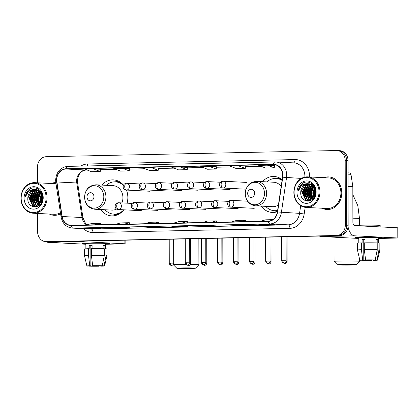 <?xml version="1.0" encoding="UTF-8"?>
<svg xmlns="http://www.w3.org/2000/svg" width="419" height="419" viewBox="0 0 419 419"><rect width="100%" height="100%" fill="white"/><g stroke="black" fill="none" stroke-linecap="round" stroke-linejoin="round"><path stroke-width="0.63" d="M261.278 206.122A18.022 15.367 -87.1 0 0 272.245 212.459A18.022 15.367 -87.1 0 0 277.43 211.684M100.602 209.537A18.022 15.367 -87.1 0 0 111.569 215.879A18.022 15.367 -87.1 0 0 123.825 209.814A16.147 13.769 -87.1 0 1 113.795 214.114A16.147 13.769 -87.1 0 1 105.017 209.762M127.098 203.168A18.022 15.367 -87.1 0 0 127.847 197.553A18.022 15.367 -87.1 0 0 126.433 190.069M282.17 179.709A18.022 15.367 -87.1 0 0 274.063 176.467A18.022 15.367 -87.1 0 0 262.509 181.673M123.485 185.098A18.022 15.367 -87.1 0 0 113.387 179.882A18.022 15.367 -87.1 0 0 101.833 185.088M37.558 213.444L37.59 231.655A10.197 8.694 -87.1 0 0 45.781 241.658L48.62 241.8A10.197 8.694 -87.1 0 0 49.149 241.805L339.469 235.635A10.197 8.694 -87.1 0 0 348.152 225.254L348.037 160.692A10.197 8.694 -87.1 0 0 339.851 150.688L338.432 150.615A10.197 8.694 -87.1 0 0 337.903 150.61M47.2 241.726A10.197 8.694 -87.1 0 0 47.729 241.737L338.049 235.562A10.197 8.694 -87.1 0 0 346.733 225.186L346.618 160.618A10.197 8.694 -87.1 0 0 338.432 150.615A10.197 8.694 -87.1 0 1 346.618 160.618L346.733 225.186A10.197 8.694 -87.1 0 1 338.049 235.562L47.729 241.737A10.197 8.694 -87.1 0 1 47.2 241.726M49.332 214.036A16.32 13.916 -87.1 0 0 54.114 215.298A16.32 13.916 -87.1 0 0 60.603 213.795A16.32 13.916 -87.1 0 1 54.114 215.298A16.32 13.916 -87.1 0 1 49.332 214.036M322.248 208.238A16.32 13.916 -87.1 0 0 327.035 209.5A16.32 13.916 -87.1 0 0 341.778 192.902A16.32 13.916 -87.1 0 0 328.679 176.902A16.32 13.916 -87.1 0 0 323.787 177.677A16.32 13.916 -87.1 0 1 328.679 176.902L328.679 176.902A16.32 13.916 -87.1 0 1 341.778 192.902A16.32 13.916 -87.1 0 1 327.035 209.5A16.32 13.916 -87.1 0 1 322.248 208.238M56.754 180.081A10.878 9.276 92.9 0 1 66.013 169.009L273.387 164.599A10.878 9.276 92.9 0 1 273.953 164.609A10.878 9.276 92.9 0 1 282.547 177.169L277.394 211.941A10.878 9.276 92.9 0 1 268.27 221.122L71.33 225.307A10.878 9.276 92.9 0 1 70.764 225.302A10.878 9.276 92.9 0 1 62.174 216.518L56.9 181.966A10.878 9.276 92.9 0 1 56.754 180.081M56.523 180.086A11.151 9.506 -87.1 0 0 56.67 182.019L61.944 216.571A11.151 9.506 -87.1 0 0 71.33 225.579L268.27 221.394A11.151 9.506 -87.1 0 0 277.624 211.983L282.778 177.211A11.151 9.506 -87.1 0 0 273.387 164.327L66.013 168.737A11.151 9.506 -87.1 0 0 56.523 180.086M216.45 166.778L209.427 166.416L200.722 166.6L207.541 169.245L216.241 169.061L216.45 166.772M158.445 168.009L151.416 167.652L142.717 167.836L149.536 170.481L158.235 170.292L158.445 168.003M55.853 182.705A16.32 13.916 -87.1 0 0 55.758 182.705A16.32 13.916 -87.1 0 0 50.872 183.475A16.32 13.916 -87.1 0 1 55.758 182.705A16.32 13.916 -87.1 0 1 55.853 182.705M45.781 241.658A10.197 8.694 -87.1 0 0 46.31 241.663L336.63 235.494A10.197 8.694 -87.1 0 0 345.314 225.113L345.198 160.545A10.197 8.694 -87.1 0 0 337.012 150.547A10.197 8.694 -87.1 0 0 336.483 150.536L46.163 156.711A10.197 8.694 -87.1 0 0 37.48 167.087L37.506 182.804M238.531 224.93L245.628 225.286L236.929 225.469L229.832 225.113L238.531 224.93M267.532 224.312L274.628 224.668L265.929 224.856L258.832 224.495L267.532 224.312M151.521 226.779L158.618 227.135L149.918 227.323L142.821 226.962L151.521 226.779M122.521 227.397L129.618 227.753L120.913 227.936L113.816 227.58L122.521 227.397M93.516 228.009L100.612 228.371L91.913 228.554L84.816 228.198L93.516 228.009M209.526 225.548L216.623 225.904L207.924 226.087L200.827 225.731L209.526 225.548M180.526 226.16L187.623 226.522L178.918 226.705L171.821 226.349L180.526 226.16M238.427 165.798L229.727 165.987L236.546 168.632L245.246 168.443L245.455 166.154L238.427 165.798L245.246 168.443M267.432 165.186L258.727 165.369L265.546 168.014L274.251 167.83L274.455 165.536L267.432 165.186L274.251 167.83M122.416 168.265L113.717 168.454L120.531 171.099L129.235 170.91L129.44 168.621L122.416 168.265L129.235 170.91M93.411 168.883L84.711 169.067L91.531 171.711L100.23 171.528L100.44 169.239L93.411 168.883L100.23 171.528M180.421 167.034L171.722 167.218L178.541 169.863L187.241 169.679L187.45 167.385L180.421 167.034L187.241 169.679M178.918 226.705L178.918 226.197M207.924 226.087L207.924 225.579M91.913 228.554L91.913 228.046M120.913 227.936L120.913 227.433M149.918 227.323L149.918 226.815M265.929 224.856L265.929 224.348M236.929 225.469L236.924 224.966M151.416 167.652L158.235 170.292M209.427 166.416L216.241 169.061M182.234 222.95L187.33 221.483L178.63 221.672L173.534 223.133M187.33 221.483L187.455 222.84M153.234 223.568L158.33 222.101L149.625 222.285L144.529 223.751M158.33 222.101L158.455 223.458M124.228 224.186L129.324 222.719L120.625 222.903L115.529 224.369M129.324 222.719L129.45 224.071M95.223 224.799L100.319 223.337L91.62 223.521L86.523 224.987M100.319 223.337L100.45 224.689M211.239 222.332L216.335 220.871L207.63 221.054L202.534 222.52M216.335 220.871L216.461 222.222M240.239 221.719L245.335 220.253L236.635 220.436L231.539 221.902M245.335 220.253L245.461 221.609M272.759 219.671L265.641 219.823L260.545 221.284M269.81 220.939L270.831 220.645M85.853 243.848A13.602 0.435 -0.1 0 1 82.134 243.528A13.602 0.435 -0.1 0 1 88.613 243.172A13.602 0.435 -0.1 0 1 109.291 243.481A13.602 0.435 -0.1 0 1 105.572 243.811A13.602 0.435 -0.1 0 0 109.312 243.507A13.602 0.435 -0.1 0 0 102.362 243.14A13.602 0.435 -0.1 0 0 88.613 243.172A13.602 0.435 -0.1 0 0 82.114 243.554A13.602 0.435 -0.1 0 0 85.853 243.848M46.1 241.674A13.602 7.092 88.8 0 0 48.127 242.339L85.853 244.24M80.087 241.15A13.602 7.092 88.8 0 0 81.768 241.622L124.883 243.795L124.878 240.197M125.124 240.192L125.134 243.821L105.572 244.267M97.737 265.746L97.737 266.165L91.023 266.123L90.829 245.728M89.247 265.908L90.865 265.814L90.829 245.429L92.096 245.393M85.864 248.813L85.853 243.549A9.862 0.314 -0.1 0 1 90.567 243.271A9.862 0.314 -0.1 0 1 100.534 243.245A9.862 0.314 -0.1 0 1 105.572 243.512L105.583 248.823M89.247 266.034L87.466 266.07A8.841 0.283 -0.1 0 1 86.911 265.976L84.512 255.784L84.502 248.986A11.219 0.356 -0.1 0 1 88.482 248.708L89.205 248.745L89.195 245.345A9.862 0.314 -0.1 0 1 90.572 245.309A9.862 0.314 -0.1 0 1 92.096 245.283L92.101 248.635M92.672 265.698L91.394 255.443A11.219 0.356 -0.1 0 1 104.305 255.517L102.262 265.756L92.672 265.698A8.841 0.283 -0.1 0 1 102.262 265.756L104.038 265.845L106.08 255.606L106.07 248.813L104.891 248.834L104.886 245.44A9.862 0.314 -0.1 0 0 103.111 245.351L103.121 248.687M91.394 255.443L91.384 248.645A11.219 0.356 -0.1 0 1 104.294 248.724L104.305 255.517M106.07 248.813A11.219 0.356 -0.1 0 1 106.939 248.949L106.955 255.742A11.219 0.356 -0.1 0 1 106.955 255.747A11.219 0.356 -0.1 0 1 104.216 255.983M88.482 248.708L88.498 255.501L89.776 265.761L90.865 265.814M84.512 255.784A11.219 0.356 -0.1 0 1 88.498 255.501M106.08 255.606A11.219 0.356 -0.1 0 1 106.955 255.742L104.593 265.945A8.841 0.283 -0.1 0 1 101.728 266.154L100.639 266.102L100.639 265.793M86.911 265.976A8.841 0.283 -0.1 0 1 89.776 265.761M104.038 265.845A8.841 0.283 -0.1 0 1 104.593 265.945M102.252 265.882L100.639 266.102M97.737 266.165L98.826 266.217L98.884 265.761M98.826 266.217A8.841 0.283 -0.1 0 1 89.237 266.159L91.023 266.123M89.195 245.345L90.829 245.429M103.111 245.476L104.886 245.44M46.116 197.663A14.618 12.465 -87.1 0 0 33.62 183.318A14.618 12.465 -87.1 0 0 21.175 198.192A14.618 12.465 -87.1 0 0 33.672 212.543A14.618 12.465 -87.1 0 0 46.116 197.663M47.054 197.668A15.299 13.047 -87.1 0 0 34.772 182.668A15.299 13.047 -87.1 0 0 20.95 198.224A15.299 13.047 -87.1 0 0 33.232 213.229A15.299 13.047 -87.1 0 0 47.054 197.668M56.01 183.742A15.299 13.047 -87.1 0 0 55.706 183.721L34.772 182.668M41.916 201.722L41.575 198.847L42.345 195.312M42.183 200.973L42.015 198.868L42.529 196.008M40.936 203.576L39.8 198.758L41.549 193.463M41.172 203.205L40.245 198.779L41.748 193.84M40.02 204.718L38.024 198.669L40.716 192.253M40.245 204.472L38.469 198.69L40.926 192.515M39.145 205.509L36.254 198.58L39.873 191.363M39.36 205.336L36.694 198.601L40.088 191.562M38.244 206.022L34.478 198.491L38.386 191.069L39.014 190.692M38.475 205.912L34.918 198.512L39.229 190.844M37.338 206.342L36.044 205.666L32.703 198.402L36.61 190.98L38.155 190.195M37.563 206.279L36.49 205.687L33.148 198.423L37.055 191.001L38.37 190.305M37.191 206.614L36.663 206.551M36.443 206.509L34.269 205.577L30.927 198.313L34.835 190.891L37.281 189.838M37.244 206.598L36.888 206.53M36.668 206.483L34.714 205.598L31.373 198.334L35.28 190.912L37.501 189.917M39.014 205.614L35.552 206.536L32.499 205.488L29.157 198.224L33.064 190.802L36.406 189.618M37.783 206.368L35.552 206.536M35.772 206.541L32.939 205.509L29.597 198.245L33.504 190.823L36.626 189.66M27.822 198.156C26.999 209.95 43.215 209.327 42.675 197.799C43.063 189.687 33.866 184.732 28.534 190.048C26.722 191.865 25.659 194.149 25.35 196.899C27.005 191.829 30.241 189.362 35.06 189.503A8.5 7.249 -87.1 0 0 27.822 198.156L31.734 190.734L35.741 189.529M35.06 189.503L38.836 190.572L42.586 196.26M24.077 198.129A11.219 9.569 -87.1 0 0 33.667 209.144A11.219 9.569 -87.1 0 0 43.22 197.726A11.219 9.569 -87.1 0 0 33.625 186.717A11.219 9.569 -87.1 0 0 24.077 198.129M33.232 213.229L54.166 214.282A15.299 13.047 -87.1 0 0 60.441 212.763M25.35 196.899L29.948 189.11L31.331 188.346M34.348 206.991L33.148 205.876M32.708 205.341L30.577 198.407L33.703 190.697M35.95 206.944L35.474 206.53M35.442 206.504L34.918 205.965M34.484 205.436L32.352 198.496L35.474 190.786M37.034 206.415L36.694 206.054M36.259 205.525L34.128 198.585L37.249 190.875M38.029 205.614L35.903 198.674L39.025 190.964M39.475 205.237L37.673 198.763L40.224 191.703M41.638 202.356L41.224 198.941L42.12 194.667M34.107 206.96L32.729 205.64M32.179 204.901L30.357 198.397L33.07 191.143M35.772 206.965L35.243 206.509M35.186 206.457L34.505 205.729M33.949 204.991L32.132 198.486L34.84 191.232M36.862 206.452L36.28 205.818M35.725 205.08L33.908 198.575L36.615 191.321M37.501 205.169L35.678 198.664L38.391 191.41M39.276 205.263L37.453 198.753L40.098 191.577M41.497 202.634L41.004 198.931L42.01 194.4M191.033 268.438A9.349 0.299 179.9 0 0 195.495 268.186A9.349 0.299 179.9 0 0 190.855 267.924A9.349 0.299 179.9 0 0 181.275 267.945A9.349 0.299 179.9 0 0 176.808 268.218A9.349 0.299 179.9 0 0 191.033 268.438M176.808 268.218L173.403 264.829A12.748 0.409 -0.1 0 1 173.398 264.818A12.748 0.409 -0.1 0 1 179.494 264.457A12.748 0.409 -0.1 0 1 185.963 264.389M190.509 264.405A12.748 0.409 -0.1 0 1 198.894 264.771A12.748 0.409 -0.1 0 1 198.889 264.787L195.495 268.186M93.956 196.7A4.08 3.478 -87.1 0 0 90.467 192.693A4.08 3.478 -87.1 0 0 86.995 196.846A4.08 3.478 -87.1 0 0 90.483 200.848A4.08 3.478 -87.1 0 0 93.956 196.7M121.924 202.911A12.24 10.438 -87.1 0 0 122.919 197.658A12.24 10.438 -87.1 0 0 113.093 185.654L96.087 184.8C89.079 185.298 85.225 189.43 84.528 197.187C85.078 204.263 88.519 208.28 94.856 209.249A12.24 10.438 -87.1 0 0 105.913 196.799A12.24 10.438 -87.1 0 0 96.087 184.8M123.359 185.36A16.147 13.769 -87.1 0 0 115.419 181.856A16.147 13.769 -87.1 0 0 106.253 185.313M122.767 184.302A16.147 13.769 -87.1 0 0 116.131 181.893L115.419 181.856M113.795 214.114L114.502 214.151A16.147 13.769 -87.1 0 0 121.348 212.423M94.856 209.249L111.863 210.102A12.24 10.438 -87.1 0 0 116.671 209.008M351.709 265.023A9.349 0.299 179.9 0 0 356.176 264.771A9.349 0.299 179.9 0 0 351.531 264.509A9.349 0.299 179.9 0 0 341.951 264.53A9.349 0.299 179.9 0 0 337.484 264.803A9.349 0.299 179.9 0 0 351.709 265.023M334.032 237.191L334.074 261.398A12.748 0.409 -0.1 0 1 334.074 261.398A12.748 0.409 -0.1 0 1 340.17 261.042A12.748 0.409 -0.1 0 1 353.055 261.011A12.748 0.409 -0.1 0 1 359.575 261.356A12.748 0.409 -0.1 0 1 359.565 261.367L356.176 264.771M254.632 193.279A4.08 3.478 -87.1 0 0 251.149 189.278A4.08 3.478 -87.1 0 0 247.671 193.431A4.08 3.478 -87.1 0 0 251.159 197.433A4.08 3.478 -87.1 0 0 254.632 193.279M281.17 186.476A12.24 10.438 -87.1 0 0 273.769 182.239L256.763 181.385C249.755 181.883 245.906 186.015 245.204 193.772C245.754 200.848 249.195 204.865 255.532 205.834A12.24 10.438 -87.1 0 0 266.589 193.384A12.24 10.438 -87.1 0 0 256.763 181.385M282.071 180.395A16.147 13.769 -87.1 0 0 276.095 178.442A16.147 13.769 -87.1 0 0 266.929 181.893M282.123 180.039A16.147 13.769 -87.1 0 0 276.807 178.478L276.095 178.442M265.693 206.342A16.147 13.769 -87.1 0 0 274.471 210.699L275.178 210.736A16.147 13.769 -87.1 0 0 277.593 210.61M274.471 210.699A16.147 13.769 -87.1 0 0 277.619 210.438M255.532 205.834L272.539 206.687A12.24 10.438 -87.1 0 0 278.436 204.917M358.769 238.044A13.602 0.435 -0.1 0 1 355.05 237.73A13.602 0.435 -0.1 0 1 361.534 237.369A13.602 0.435 -0.1 0 1 382.207 237.683A13.602 0.435 -0.1 0 1 378.488 238.013A13.602 0.435 -0.1 0 0 382.228 237.704A13.602 0.435 -0.1 0 0 375.277 237.337A13.602 0.435 -0.1 0 0 361.534 237.369A13.602 0.435 -0.1 0 0 355.029 237.751A13.602 0.435 -0.1 0 0 358.769 238.044M319.362 236.065A13.602 7.092 88.8 0 0 321.043 236.536L358.769 238.437M348.053 226.805A13.602 7.092 88.8 0 0 354.689 235.818L397.799 237.992L397.783 227.8L354.668 225.626A3.399 1.776 -91.2 0 1 352.887 222.138L352.829 186.607L348.084 186.366M397.783 227.8L398.05 238.023L378.493 238.469M349.54 172.932A1.702 1.451 92.9 0 1 350.97 174.309L352.803 186.314A1.702 1.451 92.9 0 1 352.829 186.607M370.653 259.948L370.653 260.361L363.938 260.319L363.907 239.93M362.168 260.105L363.781 260.016L363.75 239.626L365.017 239.589M358.779 243.015L358.769 237.746A9.862 0.314 -0.1 0 1 363.483 237.468A9.862 0.314 -0.1 0 1 373.449 237.447A9.862 0.314 -0.1 0 1 378.488 237.709L378.498 243.02M362.168 260.23L360.382 260.272A8.841 0.283 -0.1 0 1 359.832 260.173L357.433 249.986A11.219 0.356 -0.1 0 1 357.433 249.981L357.417 243.188A11.219 0.356 -0.1 0 1 361.403 242.905L362.121 242.941L362.116 239.542A9.862 0.314 -0.1 0 1 363.488 239.511A9.862 0.314 -0.1 0 1 365.017 239.479L365.022 242.831M375.173 259.953L376.959 260.047L379.001 249.808L378.986 243.01L377.812 243.036L377.807 239.637A9.862 0.314 -0.1 0 0 376.032 239.548L376.037 242.884M357.051 225.747L357.051 225.516A11.559 0.367 -0.1 0 1 362.576 225.192A11.559 0.367 -0.1 0 1 374.261 225.165A11.559 0.367 -0.1 0 1 380.169 225.474L380.169 226.909M364.305 242.842A11.219 0.356 -0.1 0 1 377.215 242.92L377.226 249.719L375.183 259.953L373.397 259.995L365.593 259.9L364.315 249.64L364.305 242.842M378.986 243.01A11.219 0.356 -0.1 0 1 379.86 243.146L379.871 249.944A11.219 0.356 -0.1 0 1 377.131 250.18M361.403 242.905L361.414 249.703L362.692 259.958L363.781 260.016M357.433 249.981A11.219 0.356 -0.1 0 1 361.414 249.703M364.315 249.64A11.219 0.356 -0.1 0 1 377.226 249.719M379.001 249.808A11.219 0.356 -0.1 0 1 379.871 249.944L377.509 260.141A8.841 0.283 -0.1 0 1 374.644 260.356L373.554 260.299L373.554 259.99M359.832 260.173A8.841 0.283 -0.1 0 1 362.692 259.958M365.593 259.9A8.841 0.283 -0.1 0 1 375.183 259.953M376.959 260.047A8.841 0.283 -0.1 0 1 377.509 260.141M375.173 260.084L373.554 260.299M370.653 260.361L371.747 260.414L371.8 259.958M371.747 260.414A8.841 0.283 -0.1 0 1 362.157 260.361L363.938 260.319M362.116 239.542L363.75 239.626M376.032 239.673L377.807 239.637M319.037 191.86A14.618 12.465 -87.1 0 0 306.54 177.515A14.618 12.465 -87.1 0 0 294.091 192.394A14.618 12.465 -87.1 0 0 306.593 206.74A14.618 12.465 -87.1 0 0 319.037 191.86M319.969 191.865A15.299 13.047 -87.1 0 0 307.687 176.865A15.299 13.047 -87.1 0 0 293.866 192.421A15.299 13.047 -87.1 0 0 306.148 207.426A15.299 13.047 -87.1 0 0 319.969 191.865M306.148 207.426L327.087 208.479A15.299 13.047 -87.1 0 0 340.909 192.923A15.299 13.047 -87.1 0 0 328.627 177.918L307.687 176.865M314.831 195.919L314.491 193.044L315.261 189.508M315.098 195.175L314.936 193.07L315.449 190.205M313.852 197.773L312.721 192.955L314.465 187.66M314.093 197.407L313.161 192.981L314.669 188.037M312.935 198.915L310.945 192.866L313.637 186.45M313.161 198.669L311.385 192.892L313.847 186.717M312.066 199.711L309.17 192.777L312.789 185.559M312.275 199.538L309.615 192.803L313.003 185.758M311.165 200.219L310.736 199.952L307.394 192.688L311.301 185.271L311.935 184.889M311.39 200.114L307.839 192.709L312.15 185.041M310.259 200.544L308.965 199.863L305.624 192.599L309.531 185.177L311.071 184.391M310.484 200.476L309.405 199.889L306.064 192.62L309.971 185.203L311.286 184.501M310.112 200.816L309.583 200.748M309.358 200.711L307.19 199.774L303.848 192.51L307.756 185.088L310.201 184.041M310.165 200.795L309.803 200.732M309.583 200.68L307.635 199.795L304.288 192.531L308.201 185.114L310.421 184.114M311.93 199.811L308.468 200.732L305.414 199.685L302.073 192.421L305.98 184.999L309.322 183.815M310.699 200.565L308.468 200.732M308.693 200.743L305.86 199.706L302.518 192.441L306.425 185.025L309.541 183.857M300.742 192.352C299.92 204.147 316.13 203.529 315.596 191.996C315.984 183.889 306.787 178.929 301.455 184.245C299.637 186.067 298.574 188.351 298.265 191.101C299.92 186.026 303.162 183.559 307.981 183.705A8.5 7.249 -87.1 0 0 300.742 192.352L304.65 184.936L308.662 183.726M307.981 183.705L311.752 184.774L315.502 190.456M296.992 192.331A11.219 9.569 -87.1 0 0 306.582 203.341A11.219 9.569 -87.1 0 0 316.136 191.923A11.219 9.569 -87.1 0 0 306.546 180.914A11.219 9.569 -87.1 0 0 296.992 192.331M298.265 191.101L302.864 183.307L304.252 182.543M307.268 201.188L306.064 200.073M305.629 199.544L303.497 192.604L306.619 184.899M308.866 201.141L308.389 200.727M308.363 200.701L307.839 200.162M307.399 199.633L305.273 192.693L308.394 184.989M309.955 200.612L309.615 200.251M309.175 199.722L307.043 192.782L310.17 185.078M310.95 199.811L308.819 192.871L311.94 185.167M312.391 199.439L310.594 192.96L313.145 185.9M314.554 196.553L314.14 193.143L315.041 188.869M307.022 201.162L305.65 199.837M305.095 199.104L303.277 192.593L305.985 185.339M308.693 201.167L308.159 200.711M308.106 200.659L307.426 199.926M306.87 199.193L305.048 192.682L307.761 185.428M309.777 200.649L309.196 200.015M308.646 199.282L306.823 192.771L309.536 185.517M310.416 199.371L308.599 192.86L311.307 185.607M312.192 199.46L310.374 192.95L313.019 185.774M314.418 196.83L313.92 193.128L314.926 188.597M49.149 241.805L46.31 241.663M348.037 160.692L345.198 160.545M348.152 225.254L345.314 225.113M339.469 235.635L336.63 235.494M66.013 169.009L85.885 170.009A10.878 9.276 -87.1 0 0 76.625 181.081A10.878 9.276 -87.1 0 0 76.771 182.967L82.045 217.519A10.878 9.276 -87.1 0 0 86.586 224.966M80.883 166.092A17.001 14.492 92.9 0 1 87.65 163.981L295.023 159.576A3.399 1.776 -91.2 0 1 293.473 162.871M295.023 159.576A17.001 14.492 92.9 0 1 309.552 176.258A17.001 14.492 92.9 0 1 309.541 176.959M304.859 177.085A13.602 11.596 -87.1 0 0 304.88 176.231A13.602 11.596 -87.1 0 0 293.96 162.891L275.796 161.98A13.602 11.596 92.9 0 1 286.538 177.677L281.385 212.449A13.602 11.596 92.9 0 1 269.977 223.924L73.037 228.114A3.399 1.776 -91.2 0 1 71.33 225.579M274.953 161.97L67.716 166.374A3.399 1.776 88.8 0 0 67.648 166.374C60.299 167.349 56.298 171.942 55.638 180.16L55.811 182.433A3.399 0.414 -8.7 0 1 56.67 182.019M268.27 221.394A3.399 1.776 88.8 0 0 269.977 223.924L288.146 224.841A13.602 11.596 -87.1 0 0 299.548 213.365L300.69 205.698M277.624 211.983L299.548 213.365L304.184 213.983A17.001 14.492 92.9 0 1 289.927 228.329L92.987 232.514A17.001 14.492 92.9 0 1 83.585 228.669M55.811 182.433L61.09 216.984A3.399 0.414 -8.7 0 1 61.944 216.571M92.987 232.514A3.399 1.776 -91.2 0 0 91.206 229.031L73.037 228.114A13.602 11.596 92.9 0 1 72.33 228.104L90.499 229.02A13.602 11.596 -87.1 0 0 91.206 229.031L288.146 224.841A3.399 1.776 -91.2 0 1 289.927 228.329M282.778 177.211L301.34 178.426M275.084 161.97A13.602 11.596 92.9 0 1 275.796 161.98L275.021 161.964A3.399 1.776 -91.2 0 1 275.084 161.97M273.387 164.327A3.399 1.776 -91.2 0 1 275.021 161.964L67.648 166.374A3.399 1.776 88.8 0 0 66.013 168.737M305.168 207.332L304.184 213.983M87.65 163.981A3.399 1.776 -91.2 0 1 87.32 165.955M273.387 164.599L274.518 164.657M261.095 166.285L245.414 166.621L261.105 166.291M232.089 166.903L216.408 167.233L232.1 166.909M203.089 167.521L187.408 167.851L203.1 167.521M174.084 168.134L158.403 168.469L174.095 168.139M145.084 168.752L129.398 169.087L145.094 168.757M116.079 169.37L100.398 169.7L116.089 169.37M87.079 169.983L85.885 170.009A6.117 3.19 -91.2 0 0 86.005 170.014A6.117 3.19 -91.2 0 0 86.125 170.004M56.9 181.966L76.771 182.967A6.117 0.749 171.3 0 1 77.677 183.213L82.957 217.765A6.117 0.749 171.3 0 0 82.045 217.519L62.174 216.518M81.768 241.622L48.127 242.339M103.807 196.757A11.245 9.585 -87.1 0 0 94.196 185.722A11.245 9.585 -87.1 0 0 84.622 197.166A11.245 9.585 -87.1 0 0 94.233 208.196A11.245 9.585 -87.1 0 0 103.807 196.757M113.879 214.119A16.304 13.9 -87.1 0 0 118.938 214.099M120.536 182.391A16.304 13.9 -87.1 0 0 115.503 181.862M352.84 194.626L357.816 205.677L359.497 218.54A12.748 0.409 179.9 0 0 352.882 218.194M264.483 193.342A11.245 9.585 -87.1 0 0 254.872 182.307A11.245 9.585 -87.1 0 0 245.298 193.746A11.245 9.585 -87.1 0 0 254.909 204.781A11.245 9.585 -87.1 0 0 264.483 193.342M274.555 210.705A16.304 13.9 -87.1 0 0 277.54 210.956M281.212 178.976A16.304 13.9 -87.1 0 0 276.179 178.447M126.491 183.271A3.399 1.776 88.8 0 0 126.428 183.271A3.399 1.776 88.8 0 0 124.726 186.581A3.399 1.776 -91.2 0 0 126.507 190.064A3.399 2.896 -87.1 0 0 129.398 186.607A3.399 2.896 -87.1 0 0 126.669 183.271A3.399 2.896 -87.1 0 0 126.491 183.271M140.135 183.951L126.428 183.271C122.201 183.517 121.971 189.948 126.329 190.064A3.399 2.896 -87.1 0 0 126.507 190.064M186.874 264.944L188.56 265.667A2.21 1.152 88.8 0 1 188.513 265.667A2.21 1.152 -91.2 0 1 187.728 265.038M190.676 238.799L190.724 263.457L189.671 263.399M142.56 182.93A3.399 1.776 88.8 0 0 142.497 182.925A3.399 1.776 88.8 0 0 140.794 186.235A3.399 1.776 -91.2 0 0 142.57 189.723A3.399 2.896 -87.1 0 0 145.466 186.266A3.399 2.896 -87.1 0 0 142.738 182.93A3.399 2.896 -87.1 0 0 142.56 182.93M156.203 183.611L142.497 182.925C138.265 183.176 138.04 189.608 142.397 189.723A3.399 2.896 -87.1 0 0 142.57 189.723M202.943 264.604L204.629 265.327A2.21 1.152 88.8 0 1 204.582 265.327A2.21 1.152 -91.2 0 1 203.796 264.693M206.745 238.458L206.787 263.116L205.739 263.059M158.628 182.584A3.399 1.776 88.8 0 0 158.56 182.584A3.399 1.776 88.8 0 0 156.858 185.895A3.399 1.776 -91.2 0 0 158.639 189.383A3.399 2.896 -87.1 0 0 161.535 185.921A3.399 2.896 -87.1 0 0 158.806 182.59A3.399 2.896 -87.1 0 0 158.628 182.584M172.272 183.265L158.56 182.584C154.333 182.831 154.108 189.268 158.461 189.383A3.399 2.896 -87.1 0 0 158.639 189.383M219.011 264.263L220.693 264.986A2.21 1.152 88.8 0 1 220.651 264.986A2.21 1.152 -91.2 0 1 219.865 264.352M222.814 238.118L222.856 262.771L221.803 262.713M174.697 182.244A3.399 1.776 88.8 0 0 174.629 182.244A3.399 1.776 88.8 0 0 172.927 185.554A3.399 1.776 -91.2 0 0 174.707 189.042A3.399 2.896 -87.1 0 0 177.604 185.58A3.399 2.896 -87.1 0 0 174.875 182.249A3.399 2.896 -87.1 0 0 174.697 182.244M188.335 182.925L174.629 182.244C170.402 182.49 170.172 188.927 174.529 189.037A3.399 2.896 -87.1 0 0 174.707 189.042M235.08 263.918L236.761 264.646A2.21 1.152 88.8 0 1 236.719 264.646A2.21 1.152 -91.2 0 1 235.934 264.012M238.882 237.772L238.924 262.43L237.872 262.373M190.765 181.904A3.399 1.776 88.8 0 0 190.697 181.904A3.399 1.776 88.8 0 0 188.995 185.214A3.399 1.776 -91.2 0 0 190.776 188.702A3.399 2.896 -87.1 0 0 193.672 185.24A3.399 2.896 -87.1 0 0 190.938 181.904A3.399 2.896 -87.1 0 0 190.765 181.904M204.404 182.584L190.697 181.904C186.471 182.15 186.24 188.581 190.598 188.697A3.399 2.896 -87.1 0 0 190.776 188.702M251.143 263.577L252.83 264.305A2.21 1.152 88.8 0 1 252.788 264.305A2.21 1.152 -91.2 0 1 251.997 263.671M254.951 237.432L254.993 262.09L253.94 262.032M206.829 181.563A3.399 1.776 88.8 0 0 206.766 181.563A3.399 1.776 88.8 0 0 205.064 184.873A3.399 1.776 -91.2 0 0 206.845 188.356A3.399 2.896 -87.1 0 0 209.736 184.899A3.399 2.896 -87.1 0 0 207.007 181.563A3.399 2.896 -87.1 0 0 206.829 181.563M220.473 182.244L206.766 181.563C202.539 181.809 202.309 188.241 206.667 188.356A3.399 2.896 -87.1 0 0 206.845 188.356M267.212 263.237L268.898 263.96A2.21 1.152 88.8 0 1 268.857 263.96A2.21 1.152 -91.2 0 1 268.066 263.331M271.02 237.091L271.062 261.749L270.009 261.692M222.898 181.223A3.399 1.776 88.8 0 0 222.835 181.218A3.399 1.776 88.8 0 0 221.132 184.528A3.399 1.776 -91.2 0 0 222.913 188.016A3.399 2.896 -87.1 0 0 225.804 184.559A3.399 2.896 -87.1 0 0 223.076 181.223A3.399 2.896 -87.1 0 0 222.898 181.223M246.498 182.401L222.835 181.218C218.608 181.469 218.378 187.901 222.735 188.016A3.399 2.896 -87.1 0 0 222.913 188.016M283.281 262.896L284.967 263.619A2.21 1.152 88.8 0 1 284.92 263.619A2.21 1.152 -91.2 0 1 284.134 262.985M287.083 236.751L287.13 261.409L286.077 261.351M170.313 263.116L169.255 263.179C169.679 265.573 171.795 265.478 171.319 265.384L171.512 265.384A2.21 1.152 88.8 0 1 171.471 265.384A2.21 1.152 -91.2 0 1 170.313 263.116L173.676 263.174L173.634 239.16M118.493 202.744A3.399 1.776 88.8 0 0 118.425 202.744A3.399 1.776 88.8 0 0 116.723 206.048A3.399 1.776 -91.2 0 0 118.504 209.537A3.399 2.896 -87.1 0 0 121.4 206.08A3.399 2.896 -87.1 0 0 118.671 202.744A3.399 2.896 -87.1 0 0 118.493 202.744M132.132 203.424L118.425 202.744C114.198 202.99 113.973 209.421 118.326 209.537A3.399 2.896 -87.1 0 0 118.504 209.537M186.382 262.776L185.324 262.839C185.748 265.232 187.864 265.138 187.387 265.038L187.581 265.044A2.21 1.152 88.8 0 1 187.539 265.044A2.21 1.152 -91.2 0 1 186.382 262.776L189.744 262.833L189.702 238.82M134.562 202.403A3.399 1.776 88.8 0 0 134.494 202.398A3.399 1.776 88.8 0 0 132.792 205.708A3.399 1.776 -91.2 0 0 134.572 209.196A3.399 2.896 -87.1 0 0 137.469 205.739A3.399 2.896 -87.1 0 0 134.74 202.403A3.399 2.896 -87.1 0 0 134.562 202.403M148.2 203.084L134.494 202.398C130.267 202.644 130.037 209.081 134.394 209.196A3.399 2.896 -87.1 0 0 134.572 209.196M202.445 262.435L201.392 262.498C201.811 264.892 203.927 264.792 203.451 264.698L203.65 264.703A2.21 1.152 88.8 0 1 203.603 264.703A2.21 1.152 -91.2 0 1 202.445 262.435L205.813 262.488L205.771 238.479M150.631 202.058A3.399 1.776 88.8 0 0 150.562 202.058A3.399 1.776 88.8 0 0 148.86 205.368A3.399 1.776 -91.2 0 0 150.641 208.856A3.399 2.896 -87.1 0 0 153.532 205.394A3.399 2.896 -87.1 0 0 150.803 202.063A3.399 2.896 -87.1 0 0 150.631 202.058M164.269 202.738L150.562 202.058C146.336 202.304 146.105 208.741 150.463 208.851A3.399 2.896 -87.1 0 0 150.641 208.856M218.514 262.095L217.456 262.158C217.88 264.551 219.996 264.452 219.519 264.358L219.713 264.363A2.21 1.152 88.8 0 1 219.671 264.363A2.21 1.152 -91.2 0 1 218.514 262.095L221.876 262.147L221.834 238.139M166.694 201.717A3.399 1.776 88.8 0 0 166.631 201.717A3.399 1.776 88.8 0 0 164.929 205.027A3.399 1.776 -91.2 0 0 166.71 208.515A3.399 2.896 -87.1 0 0 169.601 205.053A3.399 2.896 -87.1 0 0 166.872 201.722A3.399 2.896 -87.1 0 0 166.694 201.717M180.338 202.398L166.631 201.717C162.404 201.963 162.174 208.4 166.532 208.51A3.399 2.896 -87.1 0 0 166.71 208.515M234.582 261.755L233.524 261.812C233.949 264.211 236.065 264.111 235.588 264.017L235.782 264.022A2.21 1.152 88.8 0 1 235.74 264.017A2.21 1.152 -91.2 0 1 234.582 261.755L237.945 261.807L237.903 237.793M182.763 201.377A3.399 1.776 88.8 0 0 182.694 201.377A3.399 1.776 88.8 0 0 180.998 204.687A3.399 1.776 -91.2 0 0 182.773 208.175A3.399 2.896 -87.1 0 0 185.669 204.713A3.399 2.896 -87.1 0 0 182.941 201.377A3.399 2.896 -87.1 0 0 182.763 201.377M196.406 202.058L182.694 201.377C178.468 201.623 178.243 208.054 182.6 208.17A3.399 2.896 -87.1 0 0 182.773 208.175M250.651 261.409L249.593 261.472C250.017 263.865 252.133 263.771 251.657 263.671L251.85 263.677A2.21 1.152 88.8 0 1 251.809 263.677A2.21 1.152 -91.2 0 1 250.651 261.409L254.014 261.466L253.972 237.453M198.831 201.036A3.399 1.776 88.8 0 0 198.763 201.036A3.399 1.776 88.8 0 0 197.061 204.341A3.399 1.776 -91.2 0 0 198.842 207.829A3.399 2.896 -87.1 0 0 201.738 204.372A3.399 2.896 -87.1 0 0 199.009 201.036A3.399 2.896 -87.1 0 0 198.831 201.036M212.47 201.717L198.763 201.036C194.536 201.282 194.311 207.714 198.664 207.829A3.399 2.896 -87.1 0 0 198.842 207.829M266.72 261.068L265.662 261.131C266.086 263.525 268.202 263.425 267.725 263.331L267.919 263.336A2.21 1.152 88.8 0 1 267.877 263.336A2.21 1.152 -91.2 0 1 266.72 261.068L270.082 261.126L270.04 237.112M214.9 200.691A3.399 1.776 88.8 0 0 214.832 200.691A3.399 1.776 88.8 0 0 213.13 204.001A3.399 1.776 -91.2 0 0 214.91 207.489A3.399 2.896 -87.1 0 0 217.807 204.032A3.399 2.896 -87.1 0 0 215.078 200.696A3.399 2.896 -87.1 0 0 214.9 200.691M228.538 201.377L214.832 200.691C210.605 200.937 210.375 207.374 214.732 207.489A3.399 2.896 -87.1 0 0 214.91 207.489M282.783 260.728L281.73 260.791C282.155 263.184 284.271 263.085 283.789 262.991L283.988 262.996A2.21 1.152 88.8 0 1 283.941 262.996A2.21 1.152 -91.2 0 1 282.783 260.728L286.151 260.78L286.109 236.772M230.969 200.35A3.399 1.776 88.8 0 0 230.9 200.35A3.399 1.776 88.8 0 0 229.198 203.66A3.399 1.776 -91.2 0 0 230.979 207.148A3.399 2.896 -87.1 0 0 233.87 203.686A3.399 2.896 -87.1 0 0 231.141 200.355A3.399 2.896 -87.1 0 0 230.969 200.35M247.467 201.178L230.9 200.35C226.674 200.596 226.443 207.033 230.801 207.143A3.399 2.896 -87.1 0 0 230.979 207.148M354.689 235.818L321.043 236.536M348.084 186.073L352.803 186.314M350.97 174.309L348.063 174.163M61.09 216.984C62.483 223.626 66.228 227.334 72.33 228.104M337.012 150.547L338.432 150.615M82.957 217.765L85.628 223.72L86.88 224.883M77.677 183.213C77.269 180.186 77.735 177.394 79.081 174.854C80.034 172.324 82.344 170.711 86.005 170.014L87.089 169.988M180.552 226.166L171.879 226.349M151.547 226.779L142.874 226.962M122.547 227.397L113.868 227.58M93.542 228.015L84.868 228.198M209.552 225.548L200.879 225.731M238.558 224.93L229.884 225.113M267.563 224.312L258.884 224.5M198.852 238.626L198.894 264.771M173.398 264.253L173.398 264.818M113.559 214.104L116.618 215.146M115.183 181.851L118.331 181.118M359.497 218.54L359.512 225.286M359.57 259.068L359.575 261.356M337.484 264.803L334.079 261.414M274.236 210.689L277.294 211.731M275.864 178.431L279.007 177.703M149.745 191.242L126.329 190.064M190.724 263.457C190.31 265.84 188.22 265.761 188.697 265.662L188.56 265.667M165.814 190.902L142.397 189.723M206.787 263.116C206.378 265.494 204.289 265.421 204.76 265.321L204.629 265.327M181.883 190.561L158.461 189.383M222.856 262.771C222.447 265.154 220.357 265.075 220.829 264.981L220.693 264.986M197.951 190.221L174.529 189.037M238.924 262.43C238.511 264.813 236.426 264.735 236.897 264.64L236.761 264.646M214.02 189.88L190.598 188.697M254.993 262.09C254.579 264.473 252.495 264.394 252.966 264.295L252.83 264.305M230.083 189.535L206.667 188.356M271.062 261.749C270.648 264.127 268.558 264.054 269.035 263.954L268.898 263.96M245.99 189.184L222.735 188.016M287.13 261.409C286.716 263.787 284.627 263.713 285.098 263.614L284.967 263.619M169.255 263.179L169.213 239.254M173.676 263.174C173.262 265.552 171.177 265.478 171.649 265.379L171.512 265.384M141.748 210.715L118.326 209.537M185.324 262.839L185.282 238.914M189.744 262.833C189.33 265.211 187.241 265.138 187.717 265.038L187.581 265.044M157.816 210.375L134.394 209.196M201.392 262.498L201.35 238.573M205.813 262.488C205.399 264.871 203.309 264.792 203.781 264.698L203.65 264.703M173.885 210.034L150.463 208.851M217.456 262.158L217.414 238.228M221.876 262.147C221.468 264.53 219.378 264.452 219.849 264.352L219.713 264.363M189.948 209.694L166.532 208.51M233.524 261.812L233.483 237.887M237.945 261.807C237.531 264.19 235.447 264.111 235.918 264.012L235.782 264.022M206.017 209.348L182.6 208.17M249.593 261.472L249.551 237.547M254.014 261.466C253.6 263.844 251.515 263.771 251.987 263.671L251.85 263.677M222.086 209.008L198.664 207.829M265.662 261.131L265.62 237.206M270.082 261.126C269.668 263.504 267.579 263.425 268.055 263.331L267.919 263.336M238.154 208.667L214.732 207.489M281.73 260.791L281.688 236.866M286.151 260.78C285.737 263.163 283.647 263.085 284.119 262.991L283.988 262.996M254.223 208.327L230.801 207.143M349.629 172.937L348.063 172.858"/></g></svg>
